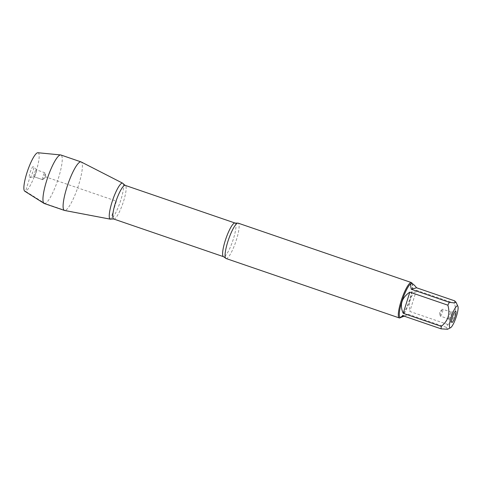 <?xml version="1.0" encoding="UTF-8"?>
<svg xmlns="http://www.w3.org/2000/svg" width="482" height="482" viewBox="0 0 482 482"><rect width="100%" height="100%" fill="white"/><g stroke="black" fill="none" stroke-linecap="round" stroke-linejoin="round"><path stroke-width="0.36" stroke-dasharray="2.41 1.81" d="M447.561 329.266L446.362 327.35A17.942 3.639 108.9 0 0 447.856 324.494C454.725 319.042 456.93 311.981 454.454 303.311A17.942 3.639 108.9 0 0 454.622 300.834M411.857 283.518A17.942 3.639 -71.1 0 1 412.441 284.127A17.942 3.639 -71.1 0 1 409.477 301.672A17.942 3.639 -71.1 0 1 401.054 317.337A17.942 3.639 -71.1 0 1 400.747 317.457A17.942 3.639 -71.1 0 1 400.217 317.463M447.856 324.494L409.814 311.444C408.429 302.395 410.628 295.333 416.412 290.26L454.454 303.311M404.205 316.186L408.32 314.3L446.362 327.35M226.028 258.503A18.69 3.79 108.9 0 0 226.588 258.503A18.69 3.79 108.9 0 0 236.096 240.819A18.69 3.79 108.9 0 0 238.156 223.148M123.133 183.672A19.021 3.856 -71.1 0 1 120.048 202.392A19.021 3.856 -71.1 0 1 110.993 219.063M412.02 283.211A18.69 3.79 -71.1 0 1 408.929 301.479A18.69 3.79 -71.1 0 1 400.15 317.801M416.412 290.26L409.814 311.444M408.32 314.3L403.054 315.788M449.037 319.06A3.645 0.741 108.9 0 0 450.893 315.608A3.645 0.741 108.9 0 0 451.297 312.161A3.645 0.741 108.9 0 0 451.206 312.155A3.645 0.741 108.9 0 0 449.417 315.367A3.645 0.741 108.9 0 0 448.856 319.006A3.645 0.741 108.9 0 0 448.929 319.06A3.645 0.741 108.9 0 0 449.037 319.06M440.452 316.114A3.645 0.741 108.9 0 0 442.307 312.661A3.645 0.741 108.9 0 0 442.711 309.215A3.645 0.741 108.9 0 0 442.603 309.215A3.645 0.741 108.9 0 0 442.38 309.354A3.645 0.741 108.9 0 0 440.825 312.42A3.645 0.741 108.9 0 0 440.168 315.794A3.645 0.741 108.9 0 0 440.343 316.114A3.645 0.741 108.9 0 0 440.452 316.114M64.576 210.465A25.648 5.2 108.9 0 0 65.197 210.423L45.043 203.512L25.534 191.282L29.782 177.635L34.108 176.731L42.699 179.678L45.724 176.9L116.397 201.139L110.794 219.135A19.021 3.856 108.9 0 0 120.386 201.398A19.021 3.856 108.9 0 0 122.675 183.19M109.95 218.973L65.197 210.423A25.648 5.2 108.9 0 0 78.12 186.516A25.648 5.2 108.9 0 0 81.211 161.97M44.278 203.512A25.648 5.2 108.9 0 0 57.515 180.943A25.648 5.2 108.9 0 0 60.919 154.999M42.699 179.678A3.645 0.741 108.9 0 0 42.922 179.533A3.645 0.741 108.9 0 0 44.471 176.466A3.645 0.741 108.9 0 0 45.127 173.098A3.645 0.741 108.9 0 0 44.959 172.779A3.645 0.741 108.9 0 0 43.073 175.99A3.645 0.741 108.9 0 0 42.591 179.678A3.645 0.741 108.9 0 0 42.699 179.678M34.108 176.731A3.645 0.741 108.9 0 0 35.897 173.49A3.645 0.741 108.9 0 0 36.445 169.887A3.645 0.741 108.9 0 0 36.367 169.833A3.645 0.741 108.9 0 0 34.487 173.044A3.645 0.741 108.9 0 0 33.999 176.731A3.645 0.741 108.9 0 0 34.095 176.737A3.645 0.741 108.9 0 0 34.108 176.731L29.757 177.641A5.929 1.199 -71.1 0 1 30.155 172.369A5.929 1.199 -71.1 0 1 33.276 166.423A5.929 1.199 -71.1 0 1 33.571 166.513A5.929 1.199 -71.1 0 1 32.686 172.363A5.929 1.199 -71.1 0 1 29.782 177.635A5.929 1.199 -71.1 0 1 29.757 177.641M37.939 152.734A20.352 4.127 -71.1 0 1 35.433 173.369A20.352 4.127 -71.1 0 1 24.745 191.197M235.059 223.046A17.78 3.603 -71.1 0 1 233.095 239.855A17.78 3.603 -71.1 0 1 224.058 256.683A17.78 3.603 -71.1 0 1 223.521 256.683M113.692 219.009A17.78 3.603 108.9 0 0 114.222 219.009A17.78 3.603 108.9 0 0 123.265 202.187A17.78 3.603 108.9 0 0 125.23 185.377M412.441 284.127L412.218 283.639M401.054 317.337L400.596 317.572M448.856 319.006L451.724 322.38M451.206 312.155L455.544 311.252M451.297 312.161L442.711 309.215M448.929 319.06L440.343 316.114M442.38 309.354L439.578 311.993L440.168 315.794M42.922 179.533L45.724 176.9L45.127 173.098M44.959 172.779L36.367 169.833M42.591 179.678L33.999 176.731M36.445 169.887L33.571 166.513"/><path stroke-width="0.72" d="M452.809 324.928A11.562 2.344 108.9 0 0 457.008 314.33A11.562 2.344 108.9 0 0 457.9 306.323A11.562 2.344 108.9 0 0 457.177 305.925A11.562 2.344 108.9 0 0 450.935 318.006A11.562 2.344 108.9 0 0 450.562 327.718A11.562 2.344 108.9 0 0 452.809 324.928M416.581 287.784C414.695 285.392 413.225 284.006 412.164 283.621L411.465 283.567C410.513 283.904 410.459 285.802 411.315 289.272L416.581 287.784L454.622 300.834L455.984 302.196L454.472 302.919L449.357 302.322A17.942 3.639 108.9 0 0 447.862 305.172C450.339 313.842 448.133 320.904 441.265 326.362A17.942 3.639 108.9 0 0 441.096 328.838L447.561 329.266L450.562 327.718M441.096 328.838L403.054 315.788L400.217 317.463A17.942 3.639 -71.1 0 1 402.199 300.497A17.942 3.639 -71.1 0 1 411.321 283.518A17.942 3.639 -71.1 0 1 411.857 283.518L412.164 283.621M400.518 317.566L404.205 316.186M447.862 305.172L409.821 292.122C401.602 297.882 399.403 304.949 403.223 313.312L441.265 326.362M411.315 289.272L449.357 302.322M411.405 282.572L238.156 223.148A18.69 3.79 108.9 0 0 237.608 223.142A18.69 3.79 108.9 0 0 237.602 223.148A18.69 3.79 108.9 0 0 228.504 239.614A18.69 3.79 108.9 0 0 225.594 258.165A18.69 3.79 108.9 0 0 226.028 258.503L399.277 317.933A18.69 3.79 -71.1 0 1 401.759 299.021A18.69 3.79 -71.1 0 1 411.405 282.572A18.69 3.79 -71.1 0 1 412.02 283.211L412.218 283.639M109.95 218.973L110.794 219.135A19.021 3.856 -71.1 0 1 111.926 202.404A19.021 3.856 -71.1 0 1 122 183.148A19.021 3.856 -71.1 0 1 123.133 183.672L125.23 185.377A17.78 3.603 108.9 0 0 116.054 201.024A17.78 3.603 108.9 0 0 113.692 219.009L110.993 219.063A19.021 3.856 -71.1 0 1 110.794 219.135A19.021 3.856 108.9 0 1 110.336 219.165L64.576 210.465A25.648 5.2 108.9 0 1 64.431 210.429A25.648 5.2 108.9 0 1 67.263 186.179A25.648 5.2 108.9 0 1 80.307 161.91A25.648 5.2 108.9 0 1 81.072 161.91A25.648 5.2 108.9 0 1 81.211 161.97L122.675 183.19A19.021 3.856 108.9 0 0 122 183.148A19.021 3.856 108.9 0 0 112.246 201.41A19.021 3.856 108.9 0 0 110.336 219.165M400.596 317.572L400.15 317.801A18.69 3.79 -71.1 0 1 399.837 317.927A18.69 3.79 -71.1 0 1 399.277 317.933M452.026 322.47A5.929 1.199 -71.1 0 1 451.724 322.38A5.929 1.199 -71.1 0 1 452.634 316.475A5.929 1.199 -71.1 0 1 455.544 311.252A5.929 1.199 -71.1 0 1 455.147 316.523A5.929 1.199 -71.1 0 1 452.026 322.47M403.223 313.312L409.821 292.122M81.072 161.91L60.919 154.999A25.648 5.2 108.9 0 0 60.672 154.945A25.648 5.2 108.9 0 0 60.154 154.999A25.648 5.2 108.9 0 0 47.302 178.677A25.648 5.2 108.9 0 0 44.049 203.404A25.648 5.2 108.9 0 0 44.278 203.512L64.431 210.429M44.049 203.404L24.745 191.197A20.352 4.127 -71.1 0 1 27.323 171.574A20.352 4.127 -71.1 0 1 37.524 152.776A20.352 4.127 -71.1 0 1 37.939 152.734L60.672 154.945M225.594 258.165L223.521 256.683A17.78 3.603 -71.1 0 1 225.883 238.692A17.78 3.603 -71.1 0 1 235.059 223.046L237.608 223.142M457.9 306.323L455.99 302.196M235.059 223.046L125.23 185.377M223.521 256.683L113.692 219.009"/></g></svg>
